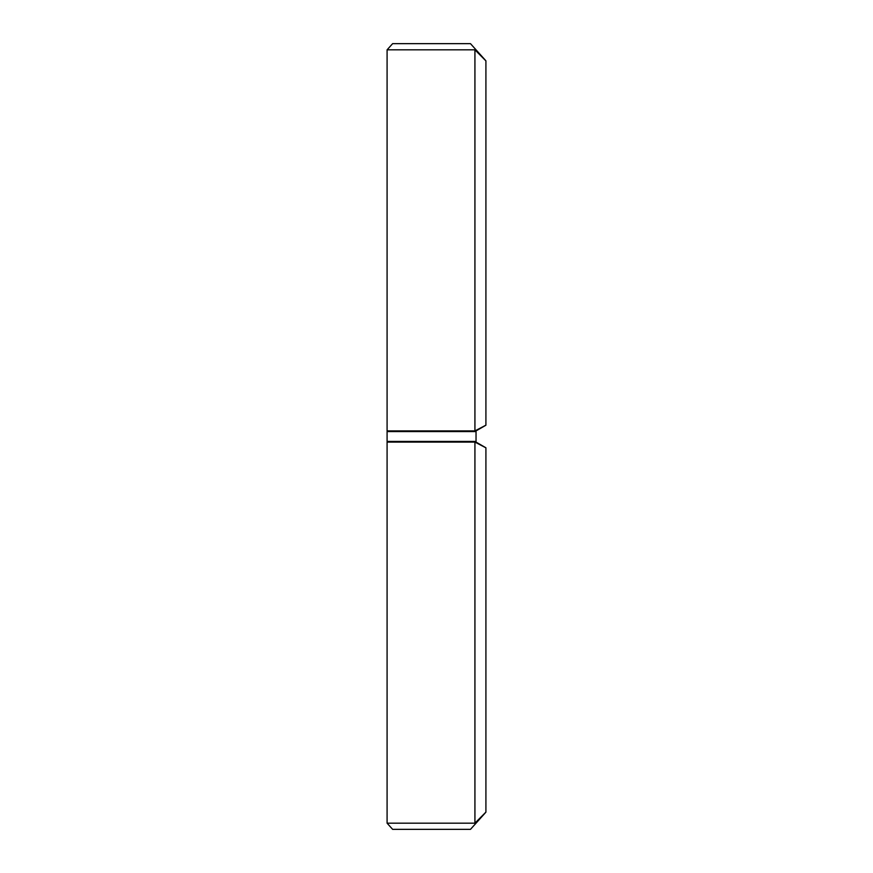 <?xml version="1.0" encoding="UTF-8"?>
<svg xmlns="http://www.w3.org/2000/svg" width="873" height="873" viewBox="0 0 873 873"><rect width="100%" height="100%" fill="white"/><g stroke="black" fill="none" stroke-linecap="round" stroke-linejoin="round"><path stroke-width="1.31" d="M474.923 431.557L485.912 425.206M485.912 425.173L474.923 430.913L387.088 430.913L387.088 49.826L474.923 49.826L485.912 60.892L485.912 425.173M387.088 49.826L392.632 43.65L470.482 43.65L485.912 60.826M474.923 49.826L474.923 430.913M476.036 441.443L387.088 441.443L387.088 431.557L476.036 431.557L476.036 441.443M474.923 441.443L485.912 447.794M474.923 442.087L485.912 447.827L485.912 812.108L474.923 823.174L474.923 442.087L387.088 442.087L387.088 823.174L474.923 823.174L475.556 822.584M485.912 812.174L470.482 829.35L392.632 829.35L387.088 823.174M480.423 817.848L481.318 816.942M388.201 431.557L387.088 430.913M388.201 441.443L387.088 442.087"/></g></svg>
